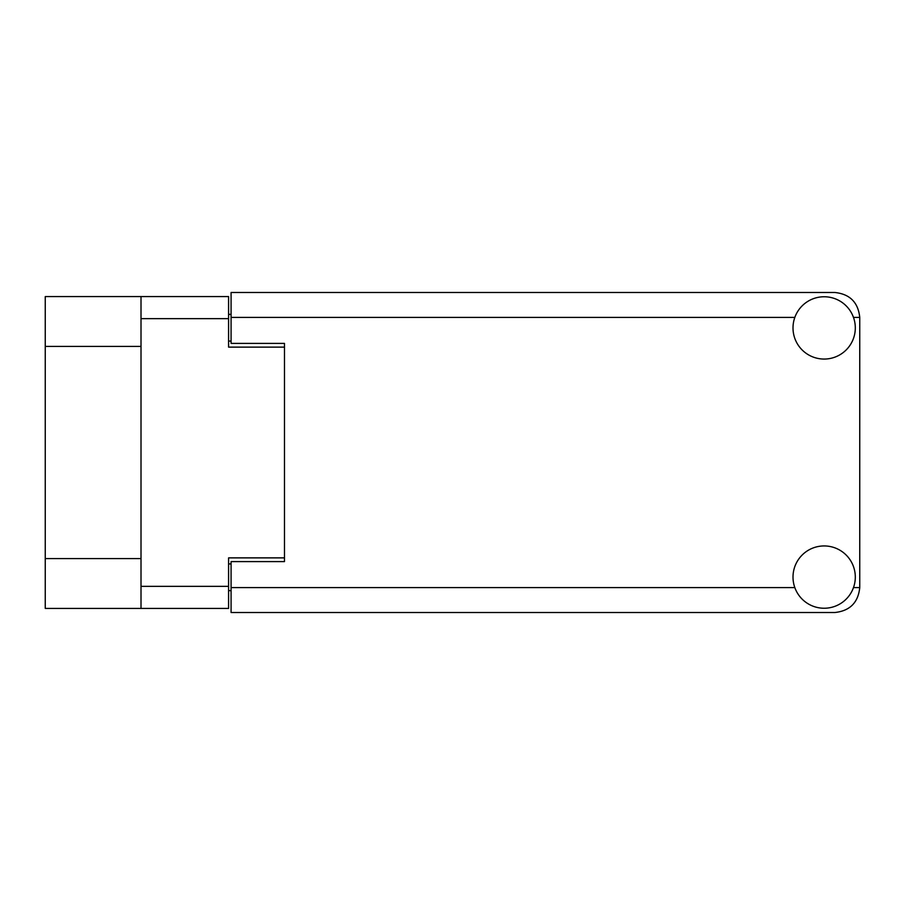 <?xml version="1.0" encoding="UTF-8"?>
<svg xmlns="http://www.w3.org/2000/svg" width="905" height="905" viewBox="0 0 905 905"><rect width="100%" height="100%" fill="white"/><g stroke="black" fill="none" stroke-linecap="round" stroke-linejoin="round"><path stroke-width="1.36" d="M141.01 346.411L45.25 346.411L45.25 296.58L228.58 296.58L228.58 347.124L284.475 347.124L284.475 343.391L284.475 561.609L231.08 561.609L231.08 587.594L794.828 587.594M284.475 561.609L284.475 557.876L228.58 557.876L228.58 608.42L45.25 608.42L45.25 558.589L141.01 558.589M45.25 346.411L45.25 558.589M141.01 608.42L141.01 296.58M231.08 590.626L228.58 590.626M228.58 314.374L231.08 314.374M824.15 608.239A31.143 31.143 0 0 0 855.304 577.096A31.143 31.143 0 0 0 824.15 545.941A31.143 31.143 0 0 0 793.006 577.096A31.143 31.143 0 0 0 824.15 608.239M824.15 359.059A31.143 31.143 0 0 0 855.304 327.904A31.143 31.143 0 0 0 824.15 296.761A31.143 31.143 0 0 0 793.006 327.904A31.143 31.143 0 0 0 824.15 359.059M284.475 343.391L231.08 343.391L231.08 292.485L834.829 292.485C849.863 294.068 858.166 302.372 859.75 317.406L859.75 587.594C858.166 602.628 849.863 610.932 834.829 612.515L231.08 612.515L231.08 587.594M141.01 586.35L228.58 586.35M228.58 318.651L141.01 318.651M228.58 563.928L231.08 563.928M231.08 341.072L228.58 341.072M853.472 587.594L859.75 587.594M859.75 317.406L853.472 317.406M794.828 317.406L231.08 317.406"/></g></svg>
